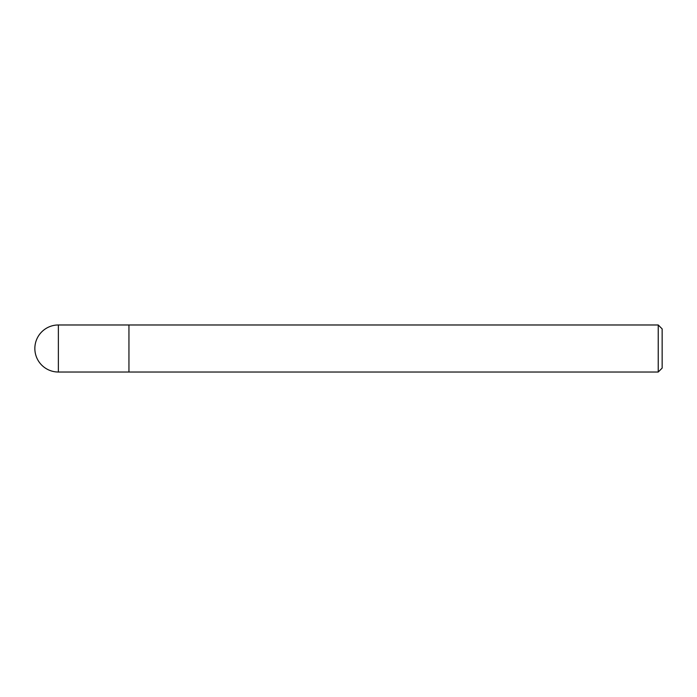 <?xml version="1.0" encoding="UTF-8"?>
<svg xmlns="http://www.w3.org/2000/svg" width="697" height="697" viewBox="0 0 697 697"><rect width="100%" height="100%" fill="white"/><g stroke="black" fill="none" stroke-linecap="round" stroke-linejoin="round"><path stroke-width="1.05" d="M128.945 324.976L58.374 324.976L58.374 372.024L128.945 372.024L128.945 324.976L128.945 372.024L658.229 372.024L658.229 324.976L128.945 324.976M58.374 372.024A23.524 23.524 0 0 1 34.85 348.5A23.524 23.524 0 0 1 58.374 324.976M658.229 324.976L662.15 328.897L662.15 368.103L658.229 372.024"/></g></svg>
